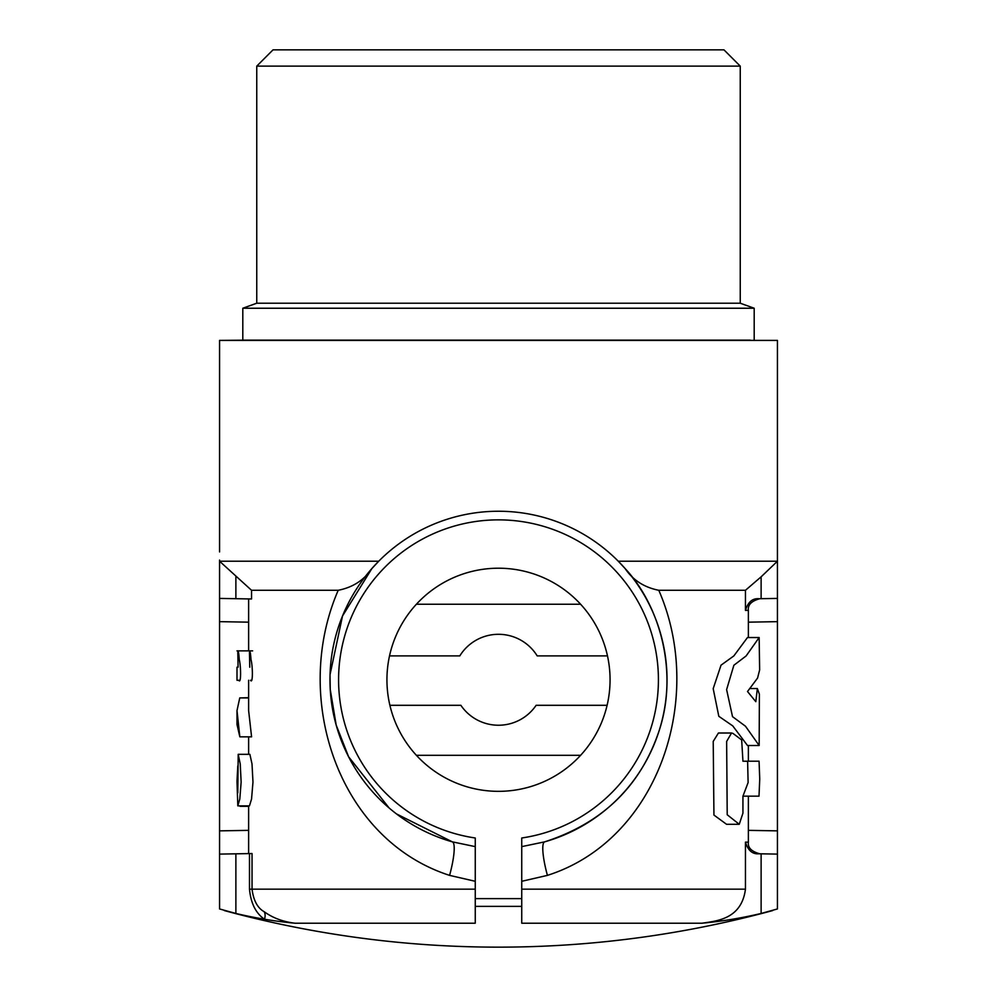 <?xml version="1.0" encoding="UTF-8"?>
<svg xmlns="http://www.w3.org/2000/svg" width="997" height="997" viewBox="0 0 997 997"><rect width="100%" height="100%" fill="white"/><g stroke="black" fill="none" stroke-linecap="round" stroke-linejoin="round"><path stroke-width="1.5" d="M416.397 755.315A111.577 111.577 0 0 1 416.397 604.232L580.603 604.232A111.577 111.577 0 0 1 580.603 755.315L416.397 755.315A111.577 111.577 0 0 0 580.603 755.315M580.603 604.232A111.577 111.577 0 0 0 416.397 604.232M389.515 655.889L459.804 655.889A45.476 45.476 0 0 1 537.196 655.889L607.485 655.889M238.52 680.266L236.999 680.266L236.999 667.205L238.084 667.205L237.809 652.2C238.32 650.393 238.806 652.861 239.268 659.578C241.012 666.382 241.187 684.603 238.781 680.266L239.504 680.266M251.842 680.266L250.496 680.266C253.014 684.59 252.814 666.332 250.995 659.54C250.509 652.811 249.998 650.368 249.462 652.225L249.761 667.205M761.122 853.818L758.854 853.781C752.436 854.317 747.974 850.441 745.457 842.129L745.457 889.162C741.594 918.86 717.491 920.954 701.888 923.222A1023.944 658.17 90 0 0 761.122 913.464L761.122 853.818L777.436 854.105L777.436 830.862L748.373 830.351M750.317 340.164L498.5 340.151L777.436 340.401L777.436 598.412L761.122 598.698L761.122 576.827L745.457 590.286L745.457 610.401C747.949 602.101 752.423 598.212 758.854 598.736L761.122 598.698M748.373 622.165L777.436 621.654L777.436 598.412L777.436 830.862M777.436 854.105L777.436 908.952L761.122 913.464M236.999 710.599L236.999 724.483L239.828 736.82L236.999 710.599L239.754 697.912L248.627 697.688M239.828 736.833L251.58 736.833L248.627 710.599L248.627 680.266M236.999 781.685L237.809 805.863L249.462 805.863L251.543 799.096L252.976 782.097L252.004 763.926L249.886 754.33L238.196 754.33L237.809 792.802L236.999 780.888L237.809 765.846M295.112 923.222C283.173 921.826 272.866 917.988 264.168 911.707C257.538 908.018 253.5 900.503 252.042 889.162L252.042 853.544L235.878 853.818L235.878 913.464A1023.944 658.17 -90 0 0 264.479 919.234A1023.944 658.17 -90 0 0 295.112 923.222L475.257 923.222L475.257 837.991A159.906 159.906 0 0 1 364.067 593.178A159.906 159.906 0 0 1 632.933 593.178A159.906 159.906 0 0 1 521.743 837.991L521.743 906.36L475.257 906.36M475.257 881.298L449.585 875.378C338.083 839.462 291.423 698.025 338.22 590.286L251.543 590.286L251.543 598.973L219.564 598.412L219.564 621.654L248.627 622.165M239.754 697.912L248.627 697.912M607.111 705.303L536.124 705.303A45.476 45.476 0 0 1 460.876 705.303L389.889 705.303M723.972 49.85L273.028 49.85L256.752 66.126L740.248 66.126L723.972 49.85M740.248 66.126L740.248 303.213L256.752 303.213L256.752 66.126M740.248 303.213L754.193 308.235L242.807 308.235L256.752 303.213M242.807 340.151L498.5 340.164L242.807 340.151L242.807 308.235M475.257 898.621L521.743 898.621M521.743 906.36L521.743 923.222L521.743 906.36M235.878 913.464L219.564 908.952L219.564 854.105L235.878 853.818M759.801 853.793C751.501 851.55 747.688 847.674 748.373 842.178L745.457 842.129M761.122 576.827L777.436 561.224L618.277 561.224L625.131 568.577C632.995 580.167 644.212 587.395 658.78 590.286C705.689 697.402 658.718 839.91 547.415 875.378A34.87 6.568 74.1 0 1 544.686 841.842C602.624 823.136 640.822 785.96 659.266 730.303C678.085 673.336 660.837 606.749 625.131 568.577M264.168 911.707A11.628 7.914 -51.3 0 1 264.479 919.234C255.83 913.314 250.833 903.294 249.487 889.162L249.487 853.582M219.564 560.077L219.564 854.105M338.22 590.286C352.826 587.383 364.042 580.142 371.869 568.577L378.723 561.224L219.564 561.224L251.543 590.286M745.457 610.401L748.373 610.351C747.688 604.855 751.501 600.979 759.801 598.723M745.457 590.286L658.78 590.286M521.743 846.627L544.686 841.842A168.518 168.518 0 0 0 636.036 582.385A168.518 168.518 0 0 0 360.964 582.385A168.518 168.518 0 0 0 452.314 841.842L475.257 846.627M777.436 340.401L219.564 340.401L219.564 551.927M371.869 568.577L342.519 615.984L330.057 674.558M330.032 675.692L330.231 688.927M330.269 689.637L336.188 725.093L348.614 756.798L389.154 808.006M396.507 813.926L452.314 841.842A34.87 6.568 105.9 0 1 449.585 875.378M547.415 875.378L521.743 881.298M742.939 796.167L759.004 796.167L759.739 779.018L759.066 761.21L742.939 761.21L741.668 739.936L732.982 733.431L731.549 732.994L726.639 741.444L727.212 814.748L739.238 824.295L742.939 813.153L742.939 796.167L748.111 782.558L747.613 761.297L744.385 761.21M731.549 733.007L718.438 733.007L713.216 741.419L713.939 815.06L726.551 824.295L739.238 824.295M759.153 637.532L747.488 637.532L733.842 655.926L721.03 665.173L713.191 688.64L718.812 716.295L732.77 725.916L747.501 745.507L759.166 745.507L759.39 694.211L757.346 688.541L755.813 701.676L747.513 691.519L757.57 678.06L759.639 669.909L759.153 637.532L746.117 655.951L733.867 665.261L726.614 689.625L732.521 716.656L745.469 726.215L759.166 745.507M237.809 805.863L239.791 799.083L241.149 782.097L240.227 763.926L238.196 754.33M249.487 889.162L475.257 889.162M521.743 923.222L701.888 923.222M521.743 889.162L745.457 889.162M235.878 576.827L235.878 598.698M219.564 830.862L248.627 830.351M252.64 650.867L236.999 650.867M248.627 853.594L248.627 805.863M248.627 754.33L248.627 736.833M248.627 650.867L248.627 598.923M754.193 340.151L754.193 308.235M224.35 910.585A1046.003 1046.003 0 0 0 772.65 910.585M246.683 340.164L219.564 340.401M748.373 842.178L748.373 796.167M748.373 761.21L748.373 745.507M748.373 637.532L748.373 610.351M240.078 806.311L248.627 806.311M757.346 688.541L750.454 688.541"/></g></svg>
